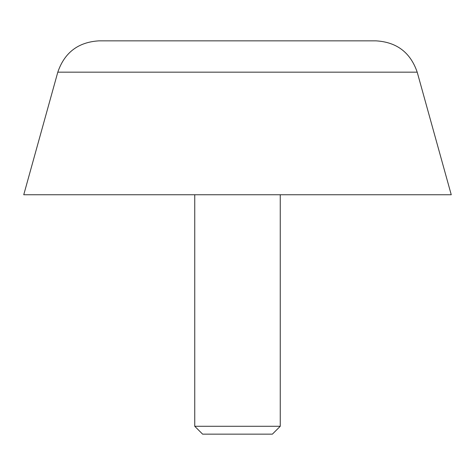 <?xml version="1.0" encoding="UTF-8"?>
<svg xmlns="http://www.w3.org/2000/svg" width="475" height="475" viewBox="0 0 475 475"><rect width="100%" height="100%" fill="white"/><g stroke="black" fill="none" stroke-linecap="round" stroke-linejoin="round"><path stroke-width="0.71" d="M194.75 426.283L280.25 426.283L272.383 434.15L202.617 434.15L194.75 426.283L194.75 194.75M417.198 72.158L451.25 194.75L23.75 194.75L57.802 72.158C64.535 52.517 78.268 42.085 98.996 40.85L376.004 40.85C396.732 42.085 410.465 52.517 417.198 72.158L57.802 72.158M280.25 426.283L280.25 194.75"/></g></svg>
